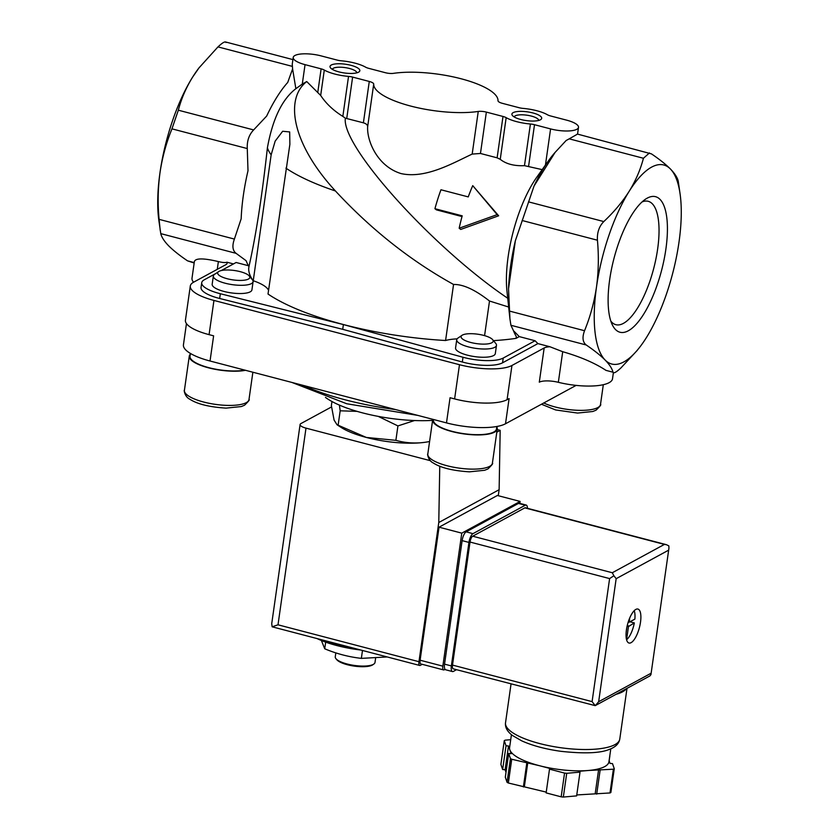<?xml version="1.0" encoding="UTF-8"?>
<svg xmlns="http://www.w3.org/2000/svg" width="839" height="839" viewBox="0 0 839 839"><rect width="100%" height="100%" fill="white"/><g stroke="black" fill="none" stroke-linecap="round" stroke-linejoin="round"><path stroke-width="1.26" d="M484.575 335.631L489.504 301.023L508.665 307.032M493.437 340.634A160.574 46.974 8.1 0 0 516.069 338.358L516.321 336.544A105.955 37.105 -75.3 0 1 513.458 330.681L510.92 325.28L509.934 318.862L508.518 288.805L515.356 240.751L534.044 186.027L555.082 152.425L566.126 140.522L569.22 138.844L643.429 158.267C640.472 169.646 635.71 180.668 629.135 191.365A102.872 36.025 104.7 0 0 596.508 286.917C594.211 302.25 590.226 316.848 584.542 330.723C582.067 337.414 582.633 342.176 586.23 344.986C594.222 350.408 600.514 355.432 605.129 360.046A102.872 36.025 104.7 0 0 640.472 346.234A102.872 36.025 104.7 0 0 646.376 337.624A102.872 36.025 104.7 0 0 679.003 242.083A102.872 36.025 104.7 0 0 680.177 194.575A102.872 36.025 104.7 0 0 670.382 168.954A102.872 36.025 104.7 0 0 629.135 191.365C622.339 202.031 613.896 212.099 603.797 221.569C599.119 226.341 597.001 232.56 597.431 240.216C598.878 256.084 598.574 271.647 596.508 286.917A102.872 36.025 104.7 0 0 605.129 360.046C609.554 364.619 612.166 368.667 612.984 372.201L605.989 370.377L612.984 372.201C613.624 373.712 616.298 372.254 621.028 367.828L637.315 350.293M305.05 64.645A20.073 5.873 -171.9 0 1 293.22 57.44A20.073 5.873 -171.9 0 1 321.138 55.898L337.215 60.104A7.53 2.202 -171.9 0 0 341.316 60.807A25.086 7.341 -171.9 0 1 365.552 67.141A7.53 2.202 -171.9 0 0 368.72 68.347L385.374 72.71A7.53 2.202 -171.9 0 0 393.47 73.35A62.726 18.353 -171.9 0 1 461.01 78.74A62.726 18.353 -171.9 0 1 498.009 100.711A7.53 2.202 -171.9 0 0 502.446 103.354L519.1 107.707A7.53 2.202 -171.9 0 0 523.2 108.409A25.086 7.341 -171.9 0 1 547.427 114.754A7.53 2.202 -171.9 0 0 550.604 115.96L566.682 120.166A20.073 5.873 -171.9 0 1 578.501 127.371A20.073 5.873 -171.9 0 1 550.583 128.912L534.506 124.707A7.53 2.202 -171.9 0 0 530.405 124.004A25.086 7.341 -171.9 0 1 506.169 117.659A7.53 2.202 -171.9 0 0 503.001 116.464L486.358 112.101A7.53 2.202 -171.9 0 0 478.251 111.451A62.726 18.353 -171.9 0 1 410.711 106.071A62.726 18.353 -171.9 0 1 373.712 84.089A7.53 2.202 -171.9 0 0 369.275 81.456L352.621 77.094A7.53 2.202 -171.9 0 0 348.531 76.401A25.086 7.341 -171.9 0 1 324.294 70.056A7.53 2.202 -171.9 0 0 321.127 68.85L305.05 64.645L302.281 84.078L295.863 88.693C282.114 99.254 272.623 118.949 267.4 147.8C262.156 195.539 256.01 235.13 248.963 266.561L248.701 268.375A160.574 46.974 8.1 0 0 253.242 280.729L271.154 154.837L275.171 141.13L282.638 131.272L289.675 131.922L289.875 144.35L268.019 294.038A160.574 46.974 8.1 0 0 445.582 340.508L453.553 284.473C410.512 260.646 371.142 229.477 335.443 190.977C292.003 143.847 284.463 98.813 306.728 81.551L320.676 95.447C326.014 103.543 333.398 110.528 342.836 116.401L345.353 118.184L363.392 122.819C366.244 123.648 367.66 124.948 367.65 126.72C366.758 140.491 377.131 166.279 401.094 173.589C425.656 179.043 453.06 162.997 472.179 154.082L480.464 153.474L497.118 157.826L500.243 159.326C506.085 163.993 514.16 166.112 524.48 165.661L542.172 169.625M302.281 84.078L306.728 81.551M331.961 401.503L331.374 405.636L334.09 420.098L337.016 424.733L366.339 437.444L395.882 440.339C403.779 442.583 412.064 443.401 420.717 442.772A55.196 16.151 8.1 0 0 429.578 441.503M337.005 424.733L340.917 427.292A55.196 16.151 8.1 0 0 366.339 437.444A55.196 16.151 8.1 0 0 420.717 442.772M317.152 638.615A55.196 16.151 8.1 0 0 360.718 650.026M319.491 639.234A60.219 17.619 8.1 0 0 352.925 647.981M325.679 642.139L324.735 648.788C336.533 653.749 348.741 656.947 361.357 658.374L387.178 656.947M362.479 650.487L361.357 658.374M321.389 640.493L324.735 648.788M335.82 652.889L335.264 656.79A20.073 5.873 8.1 0 0 335.967 658.709L336.785 659.706A19.066 5.579 8.1 0 0 353.607 666.009A19.066 5.579 8.1 0 0 372.275 665.096A19.066 5.579 8.1 0 0 372.736 664.813L373.795 664.089A20.073 5.873 8.1 0 0 375.002 662.453L375.568 658.468M335.967 658.709A20.073 5.873 8.1 0 0 353.67 665.337A20.073 5.873 8.1 0 0 373.324 664.383A20.073 5.873 8.1 0 0 373.795 664.089M414.581 420.528L397.927 425.918L395.882 440.339M397.927 425.918L378.211 416.375M357.015 411.351L340.173 410.806L338.127 425.216M340.173 410.806L339.417 405.111M434.927 208.701A85.305 29.879 -75.3 0 1 440.957 189.761L468.246 196.903A85.305 29.879 -75.3 0 1 472.735 185.639L497.149 214.637L459.174 228.229A85.305 29.879 -75.3 0 1 462.205 215.843L434.927 208.701L436.427 209.865L462.016 216.567M459.174 228.229L460.726 229.435L498.649 215.791L497.149 214.637M472.735 185.639L498.649 215.791M680.177 194.575L678.227 181.109C677.398 177.564 674.787 173.505 670.382 168.954C665.757 164.329 659.464 159.305 651.473 153.894L577.515 134.093L569.22 138.844M649.459 152.929L643.429 158.267M199.336 67.445A102.872 36.025 104.7 0 0 198.528 68.504A102.872 36.025 104.7 0 0 192.624 77.104C186.027 87.822 181.266 98.855 178.329 110.203L171.964 128.849C166.258 142.84 162.273 157.449 159.997 172.656A102.872 36.025 104.7 0 0 158.823 220.164L160.773 233.63C161.602 237.175 164.213 241.223 168.618 245.785C173.243 250.41 179.536 255.423 187.527 260.835L194.166 263.016M226.016 42.527C225.376 41.017 222.702 42.474 217.972 46.9L199.011 67.865L192.624 77.104A102.872 36.025 104.7 0 0 159.997 172.656C157.921 188.051 157.617 203.615 159.085 219.357L160.228 230.473M248.963 266.561A105.955 37.105 -75.3 0 1 246.089 260.698L236.074 253.336C232.55 250.567 231.994 245.806 234.396 239.073L241.16 218.822A105.955 37.105 -75.3 0 1 247.998 170.768L247.274 148.555C246.907 140.952 249.026 134.743 253.64 129.919L266.676 116.044A105.955 37.105 -75.3 0 1 287.725 82.442L292.601 68.924L292.255 64.215L293.22 57.44M358.568 72.175A15.05 4.405 8.1 0 0 358.924 71.955A15.05 4.405 8.1 0 0 345.542 64.236A15.05 4.405 8.1 0 0 330.545 67.917A15.05 4.405 8.1 0 0 343.822 72.888A15.05 4.405 8.1 0 0 358.568 72.175M540.442 119.778A15.05 4.405 8.1 0 0 540.798 119.558A15.05 4.405 8.1 0 0 527.427 111.849A15.05 4.405 8.1 0 0 512.419 115.52A15.05 4.405 8.1 0 0 525.707 120.501A15.05 4.405 8.1 0 0 540.442 119.778M534.044 186.027A105.955 37.105 -75.3 0 1 548.559 160.658A105.955 37.105 -75.3 0 1 555.082 152.425M508.518 288.805A105.955 37.105 -75.3 0 1 515.356 240.751M489.504 301.023C475.042 289.707 463.065 284.19 453.553 284.473M345.353 118.184C341.085 146.059 432.588 247.547 507.721 298.254M548.559 160.658L536.855 177.092A80.292 28.117 104.7 0 0 506.976 291.259L509.934 318.862M609.659 279.765A70.067 24.541 104.7 0 0 612.428 325.05A70.067 24.541 104.7 0 0 661.499 270.714A70.067 24.541 104.7 0 0 645.338 199.304A70.067 24.541 104.7 0 0 609.659 279.765M295.863 88.693L292.601 68.924M215.749 273.556L204.255 279.807A30.11 8.81 -171.9 0 0 201.727 282.712A30.11 8.81 -171.9 0 0 220.342 293.734L343.382 324.567L463.002 357.257A30.11 8.81 -171.9 0 0 503.222 358.064L535.083 340.749L519.278 336.607L516.069 338.358M519.278 336.607L513.458 330.681M253.095 281.673L251.92 289.906A20.073 5.873 -171.9 0 1 250.232 291.836A20.073 5.873 -171.9 0 1 227.537 292.266A20.073 5.873 -171.9 0 1 212.173 284.253L213.347 276.021A20.073 5.873 8.1 0 0 228.701 284.033A20.073 5.873 8.1 0 0 251.406 283.603A20.073 5.873 8.1 0 0 253.095 281.673A20.073 5.873 8.1 0 0 252.392 279.765L249.235 275.937A16.224 4.751 8.1 0 0 234.406 270.504A16.224 4.751 8.1 0 0 218.654 271.584A16.224 4.751 8.1 0 0 227.705 278.863A16.224 4.751 8.1 0 0 248.438 279.051A16.224 4.751 8.1 0 0 249.235 275.937M496.478 345.385L495.314 353.618A20.073 5.873 -171.9 0 1 493.626 355.547A20.073 5.873 -171.9 0 1 470.92 355.977A20.073 5.873 -171.9 0 1 455.567 347.965L456.741 339.732A20.073 5.873 8.1 0 0 472.095 347.745A20.073 5.873 8.1 0 0 494.8 347.315A20.073 5.873 8.1 0 0 496.478 345.385A20.073 5.873 8.1 0 0 495.786 343.466L492.629 339.648A16.224 4.751 8.1 0 0 477.8 334.216A16.224 4.751 8.1 0 0 462.048 335.296A16.224 4.751 8.1 0 0 471.099 342.564A16.224 4.751 8.1 0 0 491.832 342.763A16.224 4.751 8.1 0 0 492.629 339.648M457.098 338.872A37.64 11.012 8.1 0 0 445.582 340.508M268.543 290.325A37.64 11.012 8.1 0 0 253.242 280.729M221.276 270.557L236.116 262.492L248.47 265.722M613.372 372.747L612.512 378.798A40.146 11.746 -171.9 0 1 558.344 382.311L562.707 351.709C580.452 356.827 594.882 363.056 605.989 370.377M217.27 269.34L218.371 261.579C203.625 258.087 195.634 258.055 194.386 261.495L192.005 278.223A40.146 11.746 -171.9 0 0 193.557 282.229M343.382 324.567L342.711 329.318L219.661 298.485A30.11 8.81 -171.9 0 1 201.045 287.462L201.727 282.712M535.083 340.749L537.893 343.602L502.54 362.815A30.11 8.81 -171.9 0 1 462.32 362.008L342.711 329.318M562.707 351.709L549.912 346.748L537.893 343.602M218.371 261.579C222.744 262.638 225.597 262.848 226.908 262.198L233.483 263.928M549.912 346.748A15.05 4.405 -171.9 0 0 544.165 347.975L539.299 382.175A15.05 4.405 -171.9 0 1 558.344 382.311M226.908 262.198A15.05 4.405 -171.9 0 1 227.138 263.215A15.05 4.405 -171.9 0 1 225.869 264.663L193.662 282.166A40.146 11.746 -171.9 0 0 190.296 286.036A40.146 11.746 -171.9 0 0 213.945 300.435L459.478 364.713A40.146 11.746 -171.9 0 0 511.947 365.479L544.165 347.975M576.141 385.384L505.508 423.768L509.095 398.598L507.081 399.689A40.146 11.746 -171.9 0 1 454.612 398.913L450.061 397.728L446.484 422.898L210.033 361.011A45.159 13.214 -171.9 0 1 183.437 344.808L186.457 323.581M210.033 361.011L213.62 335.831L209.079 334.646A40.146 11.746 -171.9 0 1 185.429 320.236L190.296 286.036M505.508 423.768A45.159 13.214 -171.9 0 1 446.484 422.898M325.469 397.413A75.269 22.024 8.1 0 0 432.588 420.391M433.48 419.5L433.417 419.93A31.861 9.323 8.1 0 0 457.79 432.651A31.861 9.323 8.1 0 0 493.835 431.98A31.861 9.323 8.1 0 0 496.51 428.907L496.856 426.495M432.788 419.322A32.616 9.544 8.1 0 0 432.672 419.825A32.616 9.544 8.1 0 0 457.622 432.851A32.616 9.544 8.1 0 0 494.517 432.158A32.616 9.544 8.1 0 0 497.254 429.012A32.616 9.544 8.1 0 0 496.793 426.894M462.048 335.296L457.947 338.086A20.073 5.873 8.1 0 0 456.741 339.732M190.422 353.439L190.023 356.218A31.861 9.323 8.1 0 0 209.467 367.828A31.861 9.323 8.1 0 0 244.778 370.104M190.306 354.205A32.616 9.544 8.1 0 0 189.278 356.114A32.616 9.544 8.1 0 0 209.299 368.027A32.616 9.544 8.1 0 0 245.502 370.293M218.654 271.584L214.553 274.374A20.073 5.873 8.1 0 0 213.347 276.021M538.659 120.449A12.333 3.608 8.1 0 0 526.944 115.205A12.333 3.608 8.1 0 0 514.234 116.967M356.774 72.836A12.333 3.608 8.1 0 0 345.06 67.602A12.333 3.608 8.1 0 0 332.359 69.364M610.834 321.106A63.774 22.338 104.7 0 0 615.648 324.63A63.774 22.338 104.7 0 0 653.654 268.658A63.774 22.338 104.7 0 0 647.949 201.245A63.774 22.338 104.7 0 0 642.024 201.958M445.048 669.344L444.177 669.816A5.013 1.762 -75.3 0 1 443.579 669.921A5.013 1.762 -75.3 0 1 442.845 666.156L461.775 533.143L520.117 501.428L519.834 503.4M422.206 664.32L420.297 665.358A5.013 1.762 -75.3 0 1 419.71 665.463A5.013 1.762 -75.3 0 1 418.965 661.698L438.776 522.508L439.762 466.211M497.17 429.568L500.17 430.355L499.132 489.703L498.272 495.713M419.71 665.463L272.14 626.806L278.003 624.803L305.994 428.131L430.428 460.705M331.531 406.936L300.928 423.569A10.037 2.937 -171.9 0 0 300.089 424.534A10.037 2.937 -171.9 0 0 305.994 428.131M272.14 626.806L271.731 623.639L300.089 424.534M500.17 430.355L496.803 432.19M499.132 489.703L438.776 522.508M443.579 669.921L420.842 663.964A5.013 1.762 -75.3 0 1 420.108 660.209L439.038 527.186L497.38 495.482L520.117 501.428M461.775 533.143L439.038 527.186M626.272 688.756A57.702 16.885 -171.9 0 1 615.994 694.346M626.88 627.236L626.125 632.637M628.474 626.544L634.326 622.926A16.56 5.8 -75.3 0 1 626.597 639.738L628.474 626.544L627.1 626.188M609.104 760.679L610.026 763.385L612.501 763.626L614.263 768.734L610.876 792.488A60.219 17.619 -171.9 0 1 609.995 792.96L576.76 794.953M610.792 748.808L608.946 761.76A50.183 14.683 -171.9 0 1 588.59 770.464L578.543 771.345L580.011 772.132L576.634 795.886L563.336 797.05A60.219 17.619 -171.9 0 1 561.176 796.84L546.126 792.897L549.514 769.143L550.51 768.597L539.152 765.629A50.183 14.683 -171.9 0 1 509.829 749.846A50.183 14.683 -171.9 0 1 509.588 747.622L511.433 734.67M546.241 792.121L508.35 783.007A60.219 17.619 -171.9 0 1 507.06 782.315L505.309 777.218L508.686 753.464L511.161 753.705L508.497 745.997L506.032 745.756L504.27 740.648A60.219 17.619 -171.9 0 1 505.151 740.166L510.72 739.683M506.001 772.31L505.12 769.751L502.645 769.51L500.893 764.402L504.27 740.648M580.011 772.132L566.724 773.296A60.219 17.619 -171.9 0 1 564.553 773.086L561.176 796.84M566.724 773.296L563.336 797.05M614.263 768.734A60.219 17.619 -171.9 0 1 613.382 769.206L609.995 792.96M613.382 769.206L588.59 770.464A50.183 14.683 -171.9 0 1 539.152 765.629L511.727 759.253A60.219 17.619 -171.9 0 1 510.448 758.571L507.06 782.315M511.727 759.253L508.35 783.007M564.553 773.086L549.514 769.143M510.448 758.571L508.686 753.464M640.503 622.213A17.567 6.146 -75.3 0 1 629.019 643.031A17.567 6.146 -75.3 0 1 627.52 624.478A17.567 6.146 -75.3 0 1 637.913 609.051A17.567 6.146 -75.3 0 1 640.503 622.213M666.418 544.689L525.403 507.773A5.013 1.762 104.7 0 0 524.815 507.878L472.703 536.205A5.013 1.762 104.7 0 0 470.018 542.046L452.504 665.086A5.013 1.762 104.7 0 0 453.249 668.84L595.218 705.641L592.093 701.624L609.607 578.585L613.886 575.743L612.292 572.743L664.404 544.417L666.418 544.689L668.84 545.874L668.945 548.14L650.938 674.65L649.9 675.919L595.218 705.641M613.886 575.743L616.162 578.679L668.274 550.363M595.428 705.505L598.658 701.719L616.162 578.679M527.783 762.651L524.396 786.405M526.777 763.196L523.389 786.951M508.497 745.997L505.12 769.751M506.032 745.756L502.645 769.51M609.848 755.918L609.145 760.826M598.626 769.583L595.239 793.337M600.095 770.37L596.707 794.124M527.448 508.308A7.53 2.632 104.7 0 0 526.179 505.057A7.53 2.632 104.7 0 0 525.287 505.214L472.976 533.646A7.53 2.632 104.7 0 0 468.938 542.414L451.361 665.925A7.53 2.632 104.7 0 0 452.473 671.567A7.53 2.632 104.7 0 0 453.364 671.41L456.51 669.7M526.179 505.057L519.351 503.274A7.53 2.632 104.7 0 0 518.46 503.431L466.148 531.853A7.53 2.632 104.7 0 0 462.121 540.62L444.544 664.142A7.53 2.632 104.7 0 0 445.656 669.774L452.473 671.567M634.179 610.708A16.56 5.8 -75.3 0 1 634.871 619.13L629.229 622.171L629.68 618.07M634.326 622.926L629.974 621.793M628.012 622.695L629.061 622.129M285.931 168.146A160.574 46.974 8.1 0 0 335.443 190.977M267.4 147.8A160.574 46.974 8.1 0 0 271.154 154.837M321.127 68.85L317.824 92.049M324.294 70.056L320.676 95.447M348.531 76.401L342.836 116.401M352.621 77.094L346.738 118.467M369.275 81.456L363.392 122.819M373.712 84.089L367.65 126.72M478.251 111.451L472.179 154.082M486.358 112.101L480.464 153.474M503.001 116.464L497.118 157.826M506.169 117.659L500.243 159.326M530.405 124.004L524.48 165.661M534.506 124.707L528.622 166.07M292.182 66.333L217.972 46.9M528.486 201.853L603.797 221.569M522.12 220.5L597.431 240.216M550.583 128.912L545.444 165.031M509.231 311.007L584.542 330.723M234.396 239.073L159.085 219.357M247.274 148.555L171.964 128.849M253.64 129.919L178.329 110.203M510.92 325.28L586.23 344.986M236.074 253.336L160.773 233.63M194.228 262.597L187.527 260.835M220.342 293.734L219.661 298.485M463.002 357.257L462.32 362.008M503.222 358.064L502.54 362.815M454.612 398.913L459.478 364.713M507.081 399.689L511.947 365.479M209.079 334.646L213.945 300.435M303.288 385.416A126.941 37.136 8.1 0 0 395.557 409.568M543.756 402.982A32.616 9.544 8.1 0 0 597.767 407.597A32.616 9.544 8.1 0 0 600.504 404.461L603.314 384.702M492.388 463.222C493.374 463.222 491.885 465.131 487.931 468.938L484.68 470.27L469.462 471.833C452.787 470.763 440.737 467.805 433.291 462.981C427.827 460.433 427.219 453.039 427.806 454.025A32.616 9.544 8.1 0 0 452.756 467.05A32.616 9.544 8.1 0 0 489.651 466.358A32.616 9.544 8.1 0 0 492.388 463.222L497.254 429.012M248.994 399.511C249.98 399.511 248.491 401.42 244.537 405.227L241.286 406.558L226.069 408.121C209.404 407.051 197.343 404.104 189.897 399.27C184.433 396.721 183.825 389.327 184.412 390.324A32.616 9.544 8.1 0 0 209.362 403.339A32.616 9.544 8.1 0 0 246.257 402.657A32.616 9.544 8.1 0 0 248.994 399.511L252.875 372.222M278.003 624.803L418.965 661.698M442.845 666.156L420.108 660.209M626.995 688.368L619.78 739.065A57.702 16.885 -171.9 0 1 560.263 747.654A57.702 16.885 -171.9 0 1 505.518 722.809L511.045 683.974M598.658 701.719L650.76 673.402M664.404 544.417L524.815 507.878M612.292 572.743L472.703 536.205M609.607 578.585L470.018 542.046M592.093 701.624L452.504 665.086M518.46 503.431L525.287 505.214M466.148 531.853L472.976 533.646M462.121 540.62L468.938 542.414M444.544 664.142L451.361 665.925M627.247 625.569L628.747 625.967M628.369 621.594L629.156 621.793M198.528 68.504L199.011 67.865M292.916 59.6L225.471 41.95M578.501 127.371L577.547 134.104M640.472 346.234L639.989 346.874M417.832 415.399L346.738 403.758L291.899 382.437M289.77 145.105L289.875 144.35M600.504 404.461C601.49 404.461 600 406.359 596.047 410.177L592.795 411.498L577.578 413.061L555.617 409.946L541.449 404.241M427.806 454.025L432.672 419.825M184.412 390.324L189.278 356.114M650.938 674.65L668.945 548.14M619.78 739.065C619.004 743.595 615.627 747.004 609.638 749.279C600.703 753.191 584.437 753.873 560.861 751.314C545.486 749.164 532.429 745.672 521.701 740.837L512.472 735.499C507.291 731.587 504.973 727.361 505.518 722.809"/></g></svg>
